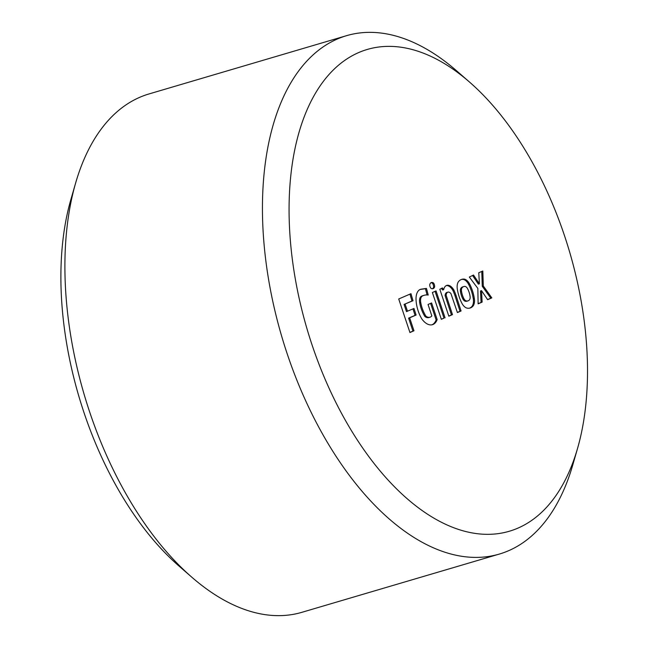 <?xml version="1.0" encoding="UTF-8"?>
<svg xmlns="http://www.w3.org/2000/svg" width="648" height="648" viewBox="0 0 648 648"><rect width="100%" height="100%" fill="white"/><g stroke="black" fill="none" stroke-linecap="round" stroke-linejoin="round"><path stroke-width="0.97" d="M469.508 82.053L456.54 70.762A270.224 147.209 73.6 0 0 346.494 35.689L148.983 93.952A270.224 147.209 73.6 0 0 75.597 183.149L70.835 199.673A251.149 136.817 73.6 0 0 178.888 565.947L191.857 577.238A270.224 147.209 73.6 0 0 301.911 612.311L499.414 554.048A270.224 147.209 73.6 0 0 572.8 464.851L577.571 448.327A251.149 136.817 73.6 0 0 564.546 235.815A251.149 136.817 73.6 0 0 469.508 82.053A251.149 136.817 73.6 0 0 294.192 152.596A251.149 136.817 73.6 0 0 392.032 484.25A251.149 136.817 73.6 0 0 577.571 448.327M75.597 183.149A270.224 147.209 73.6 0 0 191.857 577.238M478.127 303.701L481.075 302.43L480.484 290.96L481.521 290.652L487.644 299.692L491.824 297.886L483.311 285.979L482.809 271.01L478.767 272.759L479.407 283.824L473.526 275.052L469.322 277.036L477.835 288.401L478.127 303.847L482.12 302.122L481.521 290.652M487.571 299.579L490.787 298.185L482.274 286.286L481.78 271.455M479.407 283.824L478.37 284.124L472.586 275.497M482.274 286.286L483.311 285.979M490.787 298.185L491.824 297.886M481.075 302.43L482.12 302.122M463.806 286.546L462.769 286.853A10.328 5.621 73.6 0 0 461.052 288.044A4.609 2.511 73.6 0 0 460.461 291.495A13.203 7.193 73.6 0 0 462.85 298.939A4.609 2.511 73.6 0 0 465.151 301.199A9.582 5.216 73.6 0 0 466.876 301.207L467.921 300.899A9.582 5.216 73.6 0 0 469.468 299.83A4.609 2.511 73.6 0 0 470.084 296.403A13.033 7.096 73.6 0 0 467.556 288.644A4.609 2.511 73.6 0 0 465.021 286.432A10.328 5.621 73.6 0 0 463.806 286.546A10.328 5.621 73.6 0 0 462.089 287.744A4.609 2.511 73.6 0 0 461.498 291.187A13.203 7.193 73.6 0 0 463.887 298.631A4.609 2.511 73.6 0 0 466.187 300.891A9.582 5.216 73.6 0 0 467.921 300.899M469.549 308.156A19.165 10.441 73.6 0 0 471.809 306.585A10.004 5.451 73.6 0 0 473.283 298.704A26.066 14.199 73.6 0 0 468.617 284.391A10.004 5.451 73.6 0 0 462.785 279.369A20.647 11.251 73.6 0 0 461.335 279.491M463.822 279.069A20.647 11.251 73.6 0 0 461.846 279.32A20.647 11.251 73.6 0 0 458.735 281.345A10.004 5.451 73.6 0 0 457.334 289.243A26.406 14.386 73.6 0 0 461.74 302.964A10.004 5.451 73.6 0 0 467.078 308.124A19.165 10.441 73.6 0 0 470.075 308.027A19.165 10.441 73.6 0 0 472.846 306.277A10.004 5.451 73.6 0 0 474.32 298.396A26.066 14.199 73.6 0 0 469.654 284.091A10.004 5.451 73.6 0 0 463.822 279.069L462.785 279.369M448.789 316.062L451.437 314.92L445.095 295.577L446.132 295.269A5.767 3.143 73.6 0 1 447.906 292.143L446.869 292.442A5.767 3.143 73.6 0 0 445.095 295.577M457.358 312.441L460.031 311.283L455.05 295.869A29.946 16.313 73.6 0 0 452.79 290.247A10.984 5.986 73.6 0 0 446.31 285.574M452.79 290.247L453.827 289.948A10.984 5.986 73.6 0 0 446.82 285.379A10.984 5.986 73.6 0 0 443.669 289.688L442.633 289.996L441.482 288.401M443.669 289.688L442.39 287.915L439.83 289.291L448.829 316.184L452.474 314.62L446.132 295.269M455.05 295.869L456.087 295.569A29.946 16.313 73.6 0 0 453.827 289.948M460.031 311.283L461.068 310.975L456.087 295.569M447.906 292.143A5.767 3.143 73.6 0 1 450.935 293.601L457.407 312.563L461.068 310.975M451.437 314.92L452.474 314.62M432.435 288.757A6.715 3.661 73.6 0 0 433.52 287.412A3.264 1.774 73.6 0 0 432.427 283.257A6.075 3.313 73.6 0 0 430.952 282.747M433.52 287.412L434.557 287.113A3.264 1.774 73.6 0 0 433.463 282.957A6.075 3.313 73.6 0 0 431.447 282.52A6.075 3.313 73.6 0 0 429.818 284.44A2.908 1.58 73.6 0 0 431.139 288.425A6.715 3.661 73.6 0 0 432.969 288.676A6.715 3.661 73.6 0 0 434.557 287.113M432.427 283.257L433.463 282.957M441.304 319.213L444.026 318.144L435.059 291.341M445.063 317.836L436.047 290.911L432.37 292.507L441.337 319.302L444.026 318.144M427.081 294.937L425.42 288.708L420.236 289.454A14.896 8.116 73.6 0 0 420.139 289.47M431.908 324.818A18.743 10.206 73.6 0 0 436.128 319.901L430.604 303.377M425.42 288.708L426.457 288.409L428.223 295.026A31.145 16.961 73.6 0 0 424.084 295.31L423.047 295.618A31.145 16.961 73.6 0 0 421.33 296.314A7.16 3.904 73.6 0 0 419.685 302.762A22.299 12.142 73.6 0 0 424.958 316.564A11.129 6.059 73.6 0 0 428.903 317.544L429.94 317.236A11.129 6.059 73.6 0 0 431.827 315.892L428.045 304.487L431.6 302.948L437.165 319.594L436.128 319.901M426.457 288.409L421.281 289.154A14.896 8.116 73.6 0 0 420.649 289.283A14.896 8.116 73.6 0 0 416.04 299.773A23.579 12.847 73.6 0 0 421.978 319.156A18.743 10.206 73.6 0 0 432.435 324.689A18.743 10.206 73.6 0 0 437.165 319.594M424.084 295.31A31.145 16.961 73.6 0 0 422.366 296.014A7.16 3.904 73.6 0 0 420.722 302.454A22.299 12.142 73.6 0 0 425.995 316.264A11.129 6.059 73.6 0 0 429.94 317.236M424.958 316.564L425.995 316.264M409.901 332.408L412.938 331.096L408.605 318.127L415.068 315.357L412.987 308.91M415.068 315.357L416.105 315.05L413.983 308.48L406.466 311.583L404.077 304.422L411.958 301.02L409.965 294.119M411.958 301.02L412.995 300.713L410.97 293.69L398.714 298.979L409.941 332.529L413.975 330.788L409.641 317.82L416.105 315.05M404.077 304.422L412.995 300.713M407.503 311.275L405.113 304.115M408.605 318.127L409.641 317.82M412.938 331.096L413.975 330.788M346.494 35.689A270.224 147.209 73.6 0 0 281.759 336.523A270.224 147.209 73.6 0 0 499.414 554.048M461.052 288.044L462.089 287.744M460.461 291.495L461.498 291.187M465.151 301.199L466.187 300.891M462.85 298.939L463.887 298.631M468.617 284.391L469.654 284.091M473.283 298.704L474.32 298.396M471.809 306.585L472.846 306.277M420.236 289.454L421.281 289.154M421.33 296.314L422.366 296.014M419.685 302.762L420.722 302.454"/></g></svg>
